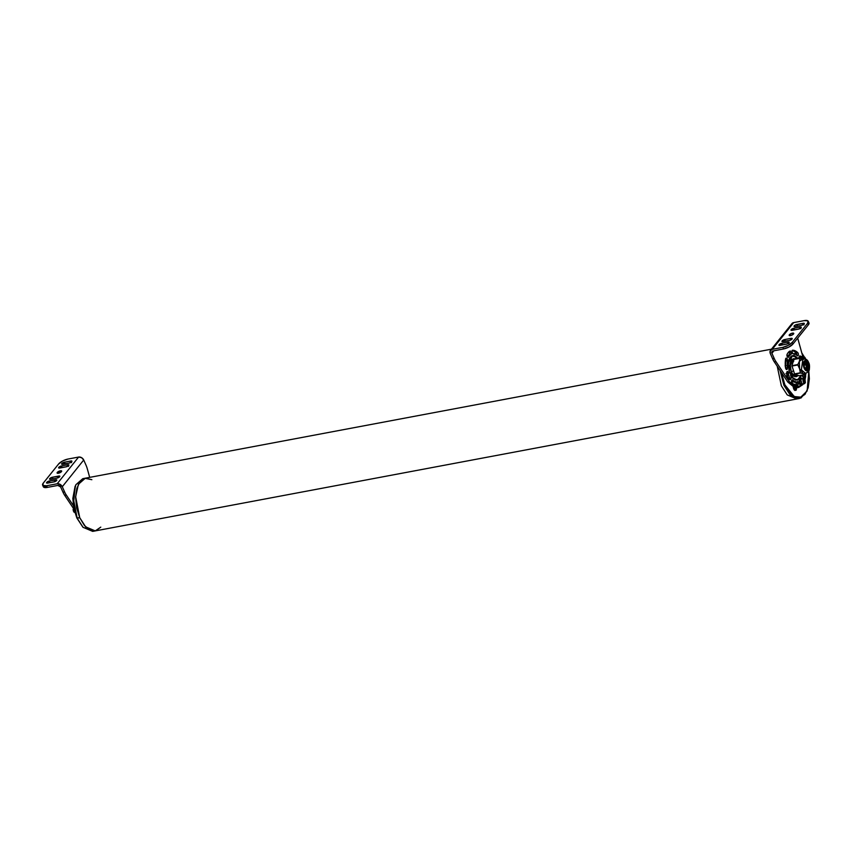 <?xml version="1.0" encoding="UTF-8"?>
<svg xmlns="http://www.w3.org/2000/svg" width="852" height="852" viewBox="0 0 852 852"><rect width="100%" height="100%" fill="white"/><g stroke="black" fill="none" stroke-linecap="round" stroke-linejoin="round"><path stroke-width="1.28" d="M796.46 358.99L795.278 356.37L792.648 355.955L790.4 357.457L788.899 360.641L788.377 364.975L789.538 367.617L789.027 370.205A12.109 6.347 79.4 0 0 789.825 372.793L787.866 372.686L787.291 374.752L787.812 377.329L789.144 378.927L790.794 378.064M787.876 372.388A3.451 1.81 79.4 0 0 787.301 377.425A3.451 1.81 79.4 0 0 789.453 379.087M790.965 377.457A3.451 1.81 -100.6 0 1 789.964 378.98A3.451 1.81 -100.6 0 1 787.812 377.329A3.451 1.81 -100.6 0 1 788.388 372.292A3.451 1.81 -100.6 0 1 789.772 372.771M802.477 356.988L800.539 356.882L799.964 358.937M800.028 358.181A3.451 1.81 -100.6 0 1 801.061 356.487A3.451 1.81 -100.6 0 1 802.446 356.967M800.55 356.583A3.451 1.81 79.4 0 0 799.517 358.277M802.254 378.671L800.316 378.565L799.74 380.631L800.262 383.208L801.583 384.806L803.223 383.975M800.326 378.267A3.451 1.81 79.4 0 0 799.751 383.304A3.451 1.81 79.4 0 0 801.892 384.966M803.415 383.336A3.451 1.81 -100.6 0 1 802.414 384.87A3.451 1.81 -100.6 0 1 800.262 383.208A3.451 1.81 -100.6 0 1 800.837 378.171A3.451 1.81 -100.6 0 1 802.222 378.65M804.682 357.308L803.606 356.775L802.637 358.596L803.074 357.116L800.837 357.531L803.606 356.775L801.359 357.201L800.497 358.277M803.159 358.756L803.542 357.382L804.437 357.158L805.673 359.949M804.81 358.639L803.873 358.479M803.17 358.5L803.074 357.116L805.566 358.948M803.702 359.32L803.947 358.138M803.372 358.532L804.65 358.298L805.129 359.374M788.153 373.336L789.676 378.277L791.913 377.851L790.4 372.92L790.922 372.58L788.153 373.336L790.4 372.92L791.913 377.851L792.892 376.85C792.722 373.442 792.062 372.015 790.922 372.58L788.153 373.336M790.486 374.56L790.869 373.187L791.764 372.963L792.648 374.028L792.616 377.127L791.721 377.351L790.837 376.286L790.486 374.56M791.029 375.125L792.211 376.371L791.977 374.103L791.263 373.943L791.029 375.125L791.263 373.943L791.977 374.103L792.211 376.371L791.029 375.125M790.4 372.92L790.869 373.187C792.52 373.155 793.106 374.475 792.616 377.127C790.954 377.148 790.379 375.838 790.869 373.187L790.4 372.92M790.688 374.337L791.977 374.103L790.688 374.337L791.178 375.423L792.456 375.178L791.029 375.104M796.258 357.361L795.864 358.777M785.097 365.891L786.023 365.657M793.936 387.426A1.331 0.692 79.4 0 0 794.117 388.065L794.809 388.725L795.331 388.075A1.331 0.692 -100.6 0 1 794.809 388.725L794.117 388.065A1.331 0.692 79.4 0 0 794.809 388.725A1.331 0.692 79.4 0 0 795.331 388.075A1.331 0.692 79.4 0 0 795.363 387.767M793.35 387.202L793.702 388.587L795.938 388.033L795.534 389.449L794.618 389.683L793.34 386.797M794.426 390.056L795.672 389.247M794.809 388.725A1.331 0.692 -100.6 0 1 794.117 388.065M803.031 375.2A1.331 0.692 79.4 0 0 802.903 375.583A1.331 0.692 79.4 0 0 802.903 376.264M803.372 378.458L800.603 379.225L802.115 384.156L804.363 383.73L802.85 378.799L803.372 378.458L800.603 379.225L802.85 378.799L804.363 383.73L805.342 382.729C805.161 379.321 804.512 377.905 803.372 378.458L804.448 378.991M802.935 380.439L803.319 379.065L804.213 378.842L805.097 379.907L805.065 383.006L804.16 383.23L802.935 380.439M803.468 381.014L804.661 382.25L804.426 379.981L803.713 379.822L803.468 381.014L804.661 382.25L804.906 381.068L803.479 380.982M802.85 378.799L803.319 379.065C804.97 379.044 805.555 380.354 805.065 383.006C803.404 383.038 802.818 381.717 803.319 379.065L802.85 378.799M803.713 379.822L804.906 381.068L803.617 381.302L803.138 380.226L804.426 379.981L803.138 380.226M782.424 344.953L781.699 343.313L788.111 342.11A2.109 0.735 156.1 0 1 789.229 342.366A2.109 0.735 156.1 0 1 786.449 344.176L780.038 345.38A2.109 0.735 156.1 0 1 778.941 345.209A2.109 0.735 156.1 0 1 779.697 344.155A2.109 0.735 156.1 0 1 781.699 343.313L782.413 344.932M788.835 343.75L788.111 342.11L789.112 342.174L789.048 342.813L786.449 344.176L779.037 345.316L781.699 343.313L788.111 342.11L788.601 343.218M789.474 340.417L783.052 341.62A2.109 0.735 156.1 0 1 781.966 341.439A2.109 0.735 156.1 0 1 782.711 340.395A2.109 0.735 156.1 0 1 784.713 339.543L785.438 341.162L784.713 339.543L791.135 338.34A2.109 0.735 156.1 0 1 792.243 338.606A2.109 0.735 156.1 0 1 789.474 340.417L782.051 341.545L784.713 339.543L791.135 338.34L792.136 338.414L792.062 339.043L789.474 340.417M792.445 333.143A2.492 0.873 156.1 0 1 793.766 333.452A2.492 0.873 156.1 0 1 790.475 335.592A2.492 0.873 156.1 0 1 789.154 335.273A2.492 0.873 156.1 0 1 792.445 333.143L793.627 333.228L792.243 334.953L789.293 335.507L790.677 333.782L792.445 333.143M800.678 328.169L800.188 327.051A2.109 0.735 156.1 0 1 801.274 327.232A2.109 0.735 156.1 0 1 800.529 328.276A2.109 0.735 156.1 0 1 798.526 329.117L792.115 330.331A2.109 0.735 156.1 0 1 790.997 330.065A2.109 0.735 156.1 0 1 793.776 328.254L794.437 329.767M794.501 329.894L793.776 328.254L800.188 327.051L801.189 327.125L801.114 327.754L798.526 329.117L791.103 330.257L793.776 328.254L800.188 327.051L800.912 328.691M803.702 324.399L803.202 323.291A2.109 0.735 156.1 0 1 804.299 323.462A2.109 0.735 156.1 0 1 803.553 324.516A2.109 0.735 156.1 0 1 801.54 325.357L795.129 326.561A2.109 0.735 156.1 0 1 794.011 326.305A2.109 0.735 156.1 0 1 796.79 324.495L797.461 325.997M797.515 326.135L796.79 324.495L803.202 323.291L804.203 323.355L804.139 323.994L801.54 325.357L795.129 326.561L794.128 326.497L794.192 325.858L795.299 325.027L803.202 323.291L803.926 324.932M802.531 374.944L803.191 377.319L804.384 376.69A17.849 9.351 -100.6 0 0 804.65 374.72A17.849 9.351 -100.6 0 1 804.384 376.69L802.914 376.967L804.384 376.69A1.757 0.927 -100.6 0 1 803.681 377.553A1.757 0.927 -100.6 0 1 802.499 375.178M802.818 376.797A17.849 9.351 79.4 0 0 803.042 375.029A17.849 9.351 79.4 0 1 802.818 376.797M793.116 353.687A14.324 7.508 -100.6 0 1 797.174 355.603A14.324 7.508 79.4 0 0 793.116 353.687A1.757 0.927 -100.6 0 1 791.955 352.036A1.757 0.927 -100.6 0 1 792.552 350.215A1.757 0.927 -100.6 0 1 792.648 350.204A17.849 9.351 -100.6 0 1 797.706 352.59A1.757 0.927 -100.6 0 1 798.399 354.347A1.757 0.927 -100.6 0 1 797.887 355.785A1.757 0.927 -100.6 0 1 797.174 355.603L798.367 354.975L798.281 353.655L797.706 352.59L796.098 352.888L797.706 352.59A17.849 9.351 -100.6 0 0 792.648 350.204L791.945 351.94L793.116 353.687M796.769 355.241A1.757 0.927 79.4 0 0 796.098 352.888A17.849 9.351 79.4 0 0 792.094 350.619A17.849 9.351 79.4 0 1 796.098 352.888M785.81 368.746A1.757 0.927 79.4 0 0 785.789 368.085L787.397 367.787A14.324 7.508 -100.6 0 1 787.472 360.715L785.863 361.024A14.324 7.508 79.4 0 0 785.789 368.085L787.397 367.787A1.757 0.927 -100.6 0 1 786.79 369.512A1.757 0.927 -100.6 0 1 785.523 367.776A17.849 9.351 -100.6 0 1 785.619 358.969A1.757 0.927 -100.6 0 1 786.321 358.106A1.757 0.927 -100.6 0 1 787.472 360.715L785.863 361.024A1.757 0.927 79.4 0 0 785.576 359.171M799.613 358.767L799.4 356.317L800.752 356.541L799.251 356.818M799.4 358.298A1.757 0.927 -100.6 0 1 799.868 355.923A1.757 0.927 -100.6 0 1 800.742 356.519M789.431 353.931L789.016 354.826L790.624 354.517L791.029 353.623L790.89 352.291L789.548 351.248A17.849 9.351 -100.6 0 0 787.11 354.294L787.312 356.743L788.664 356.967A1.757 0.927 -100.6 0 1 788.207 357.361A1.757 0.927 -100.6 0 1 787.11 356.296A1.757 0.927 -100.6 0 1 787.11 354.294A17.849 9.351 -100.6 0 1 789.548 351.248A1.757 0.927 -100.6 0 1 789.857 351.141A1.757 0.927 -100.6 0 1 790.965 352.59A1.757 0.927 -100.6 0 1 790.624 354.517A14.324 7.508 79.4 0 0 788.664 356.967L787.642 357.158L788.664 356.967A14.324 7.508 -100.6 0 1 790.624 354.517L789.016 354.826A14.324 7.508 79.4 0 0 787.333 356.775A14.324 7.508 -100.6 0 1 789.016 354.826A1.757 0.927 79.4 0 0 789.442 353.463A1.757 0.927 79.4 0 0 788.877 351.823M788.494 372.633L787.163 371.578L786.897 373.815A1.757 0.927 -100.6 0 1 787.323 371.504A1.757 0.927 -100.6 0 1 788.356 372.281M790.762 378.118A1.757 0.927 -100.6 0 1 790.134 379.736A1.757 0.927 -100.6 0 1 789.261 379.14L790.603 379.342L790.762 378.118M789.538 372.558L788.281 362.963L792.701 355.593L798.079 358.543L795.129 355.966L792.509 355.635L790.273 357.169L788.76 360.321L788.185 364.613L789.538 372.548M792.275 377.564L794.873 379.694L797.493 380.024L799.73 378.501L801.242 375.349L797.302 380.067L792.36 377.66A12.258 6.422 79.4 0 0 799.815 377.968M796.471 358.852L795.736 357.968L796.471 358.852M799.378 381.142L799.112 383.368L800.454 384.412A1.757 0.927 -100.6 0 1 800.145 384.518A1.757 0.927 -100.6 0 1 799.069 383.23A1.757 0.927 -100.6 0 1 799.24 381.281M796.886 381.984A1.757 0.927 -100.6 0 1 798.047 383.634A1.757 0.927 -100.6 0 1 797.451 385.455A1.757 0.927 -100.6 0 1 797.355 385.466A17.849 9.351 -100.6 0 1 792.296 383.07A1.757 0.927 -100.6 0 1 791.604 381.323A1.757 0.927 -100.6 0 1 792.115 379.875A1.757 0.927 -100.6 0 1 792.829 380.067L791.774 380.258L792.829 380.067A14.324 7.508 79.4 0 0 796.886 381.984A14.324 7.508 -100.6 0 1 792.829 380.067L791.636 380.695L792.296 383.07A17.849 9.351 -100.6 0 0 797.355 385.466L797.951 384.955L797.621 382.495L795.289 382.282L796.886 381.984M796.301 385.349A1.757 0.927 79.4 0 0 796.311 383.421A1.757 0.927 79.4 0 0 795.289 382.282A14.324 7.508 -100.6 0 1 791.636 380.727A14.324 7.508 79.4 0 0 795.289 382.282M797.696 338.137L802.903 356.903L797.696 338.137M798.686 387.404L802.733 384.678L796.226 387.33L789.378 381.696L775.927 361.599L789.378 381.696L787.77 382.005L797.078 387.713L798.686 387.404L789.378 381.696L787.77 382.005L774.319 361.898L775.927 361.599L774.319 361.898A15.325 8.03 -100.6 0 1 772.615 358.756A15.325 8.03 79.4 0 0 774.319 361.898L787.77 382.005L794.618 387.628L797.632 387.607M805.885 373.581L805.044 379.651L805.885 373.581M791.646 324.133L793.681 322.61L772.253 349.32L782.828 347.328L783.563 348.969L782.828 347.328L788.249 345.38L792.264 342.366L792.988 344.006L792.264 342.366L807.653 323.174L792.264 342.366A7.657 2.673 156.1 0 1 782.828 347.328L772.253 349.32L770.229 350.843L770.325 353.591L772.615 358.756L774.212 358.458L771.923 353.292L773.946 350.779L771.923 353.292L774.212 358.458A15.325 8.03 79.4 0 0 775.927 361.599A15.325 8.03 -100.6 0 1 774.212 358.458L772.615 358.756L770.325 353.591A4.217 3.27 38.7 0 1 770.538 350.321A4.217 3.27 38.7 0 1 772.253 349.32L793.681 322.61A4.217 3.27 -141.3 0 0 791.966 323.6L770.559 350.289M801.338 378.693L802.68 378.916M787.397 367.787L786.694 369.523L785.523 367.776A17.849 9.351 -100.6 0 1 785.619 358.969L786.811 358.341L787.472 360.715A14.324 7.508 79.4 0 0 787.397 367.787M785.789 368.085A14.324 7.508 -100.6 0 1 785.863 361.024L785.778 359.704M790.454 351.013L790.337 352.238M790.784 353.473L791.508 353.985M796.758 355.273L796.673 353.953M800.933 375.242L801.018 376.563M799.645 357.733A17.849 9.351 79.4 0 0 799.229 356.988M797.77 381.44L797.365 382.335M808.633 322.503L808.378 324.814L807.653 323.174L808.378 324.814L792.988 344.006L788.973 347.02L783.563 348.969A7.657 2.673 -23.9 0 0 792.988 344.006L808.378 324.814A7.657 2.673 -23.9 0 0 808.963 322.897L808.239 321.279A7.657 2.673 156.1 0 1 807.653 323.174L807.909 320.863L804.256 320.618L793.681 322.61L804.256 320.618A7.657 2.673 156.1 0 1 808.228 321.257M771.923 353.292L771.869 351.791L772.977 350.96L783.563 348.969L772.977 350.96A2.3 1.789 38.7 0 0 771.923 353.292M791.476 360.034L793.585 360.652L791.476 360.034L790.784 360.566M792.168 374.955L796.024 376.105L796.908 374.933L796.024 376.105L794.533 376.382M789.942 365.061L791.167 361.866L793.702 361.259M796.545 373.996L793.585 374.773L792.797 374.241L796.428 374.773M795.193 375.86L794.053 376.073L795.193 375.86M796.716 375.572L796.024 376.105M793.531 371.067L791.007 371.536L793.531 371.067M793.5 360.907L792.445 361.099L789.879 366.158M803.99 364.155A2.3 1.203 -100.6 0 1 804.448 363.729A2.3 1.203 -100.6 0 1 805.875 364.826L803.979 365.188L805.875 364.826A2.3 1.203 -100.6 0 1 805.502 368.192A2.3 1.203 -100.6 0 1 804.703 367.989M804.448 363.729A2.3 1.203 -100.6 0 1 805.875 364.826L806.354 364.581L806.759 366.669L806.354 368.139L805.236 368.437L804.235 367.212C806.258 369.299 806.961 368.415 806.354 364.581L805.875 364.826A2.3 1.203 -100.6 0 1 805.502 368.192M803.99 364.123L805.278 363.325L806.354 364.581L804.064 363.953M805.289 374.497L799.336 375.711M802.35 358.756L799.368 361.354L799.602 368.778L797.823 364.954L791.923 366.062L797.802 364.581L791.913 365.689L794.628 374.156L800.337 372.803L794.447 373.911L800.337 372.803L803.34 373.74L799.602 368.778L803.34 373.74L800.518 373.048L794.628 374.156L799.219 375.732L805.119 374.624L803.34 373.74L805.119 374.624M799.602 368.788L800.337 372.803L799.602 368.788M805.14 373.613L803.34 373.74L804.639 373.815M807.579 363.793A4.026 2.109 -100.6 0 1 806.908 369.672A4.026 2.109 -100.6 0 0 807.579 363.793L808.047 363.538A4.409 2.311 79.4 0 0 804.639 361.93A4.409 2.311 79.4 0 0 804.576 367.872A4.409 2.311 79.4 0 0 807.984 369.48A4.409 2.311 79.4 0 0 808.047 363.538L807.579 363.793A4.026 2.109 -100.6 0 0 805.076 361.855A4.026 2.109 -100.6 0 1 807.579 363.793M806.471 369.736A4.026 2.109 79.4 0 0 807.068 363.889A4.026 2.109 79.4 0 0 805.587 362.068M804.203 368.341L806.258 370.812L808.346 370.3L809.251 367.095L808.42 363.069L806.365 360.598L804.277 361.11L803.383 364.315L804.203 368.341A5.368 2.812 -100.6 0 1 804.277 361.11A5.368 2.812 -100.6 0 1 808.42 363.069A2.3 0.799 -23.9 0 0 808.601 362.494A2.3 0.799 156.1 0 1 808.42 363.069A5.368 2.812 -100.6 0 1 808.346 370.3A5.368 2.812 -100.6 0 1 804.203 368.341M804.576 367.872L803.905 364.571L804.639 361.93L806.354 361.504L808.047 363.538L808.718 366.839L807.984 369.48L806.269 369.906L804.576 367.872M804.522 373.836L808.442 371.802L809.262 370.045C809.741 366.317 809.517 363.804 808.601 362.505C807.685 359.885 805.8 358.564 802.967 358.532L801.37 369.832L805.8 373.591L801.37 369.832L802.967 358.532L801.689 358.777M801.37 369.832L800.092 370.066L801.37 369.832M799.879 358.309L793.989 359.427L791.913 365.689L797.802 364.581L799.368 361.354L797.802 364.581L799.602 368.778L799.368 361.354L800.06 358.191L793.989 359.427L800.06 358.191L802.872 358.884L799.879 358.309L799.368 361.354L802.872 358.884M791.306 372.441L790.07 363.176L793.766 358.564L795.406 359.043L791.433 359.789L789.868 365.401L791.37 372.59M793.01 375.082L796.343 376.744L798.249 375.402L796.343 376.744L793.031 375.295L794.905 376.776L798.782 375.583L793.031 375.263M790.592 361.291L793.02 359.043L794.543 359.214L793.02 359.043C789.676 360.897 789.112 365.327 791.338 372.345L791.455 372.622M800.635 376.403A12.109 6.347 -100.6 0 1 792.53 377.5L795.406 379.587L798.143 379.417L800.997 375.412A12.258 6.422 -100.6 0 1 797.035 379.917A12.258 6.422 -100.6 0 1 792.371 377.649M793.18 386.51L793.67 388.959L794.927 390.461L796.194 390.141L796.726 387.767L794.405 390.067L793.201 387.127M793.926 384.358L795.992 385.274M794.234 389.897L796.205 387.82A2.876 1.502 -100.6 0 1 795.289 390.205A2.876 1.502 -100.6 0 1 794.234 389.897M795.065 384.955L794.309 384.582M784.862 384.816L789.421 392.378L794.852 396.851L800.326 397.533L805.012 394.338L808.186 387.745L809.368 378.757L808.814 371.152L807.163 390.653L801.327 397.213L794.245 396.531L784.862 384.816L781.348 372.399L784.862 384.816M804.235 356.85L801.796 352.92L804.235 356.85M798.399 379.428L799.538 379.14M785.949 373.538L787.088 373.261M798.633 357.733L799.762 357.457M793.531 356.455L794.479 353.548L796.567 355.082M805.673 376.382L805.161 378.97M793.723 384.561L794.991 384.252L796.237 385.754M788.196 365.093A2.876 1.502 -100.6 0 1 788.931 366.168L788.238 366.307L788.931 366.168A2.876 1.502 -100.6 0 1 789.027 369.821M789.825 372.793A12.109 6.347 -100.6 0 1 789.027 370.205L789.027 370.205A3.025 1.587 -100.6 0 0 789.538 367.617A3.025 1.587 -100.6 0 0 788.377 364.975A12.109 6.347 -100.6 0 1 795.278 356.37L795.214 356.285A12.258 6.422 79.4 0 0 788.59 361.003A12.258 6.422 -100.6 0 1 792.498 355.827A12.258 6.422 -100.6 0 1 795.214 356.285L795.278 356.37A3.025 1.587 -100.6 0 0 796.332 358.873M788.824 370.119A2.876 1.502 79.4 0 0 789.335 367.713A2.876 1.502 79.4 0 0 788.27 365.178M795.417 354.315A2.876 1.502 79.4 0 0 794.49 353.91M794.117 353.814A3.259 1.704 -100.6 0 1 796.396 354.73M780.049 370.46L783.915 385.317L793.574 397.373L800.869 398.076L806.982 391.068L799.432 398.491L789.804 394.423L783.915 385.317L780.049 370.46M777.237 366.264L781.348 385.796L787.237 394.902L796.865 398.981L787.237 394.902L781.348 385.796L777.237 366.264M73.357 508.271L74.869 512.616L73.357 508.271M73.091 509.453L73.442 511.179M73.347 508.271L74.081 512.073M71.302 462.114L70.801 460.996A2.109 0.735 156.1 0 1 71.898 461.177A2.109 0.735 156.1 0 1 71.153 462.221A2.109 0.735 156.1 0 1 69.15 463.073L62.728 464.276A2.109 0.735 156.1 0 1 61.61 464.01A2.109 0.735 156.1 0 1 64.39 462.21L65.061 463.712M65.125 463.85L64.39 462.21L70.801 460.996L71.813 461.07L71.738 461.709L69.15 463.073L61.727 464.212L64.39 462.21L70.801 460.996L71.536 462.647M62.1 467.61L61.376 465.969L67.787 464.766A2.109 0.735 156.1 0 1 68.884 464.936A2.109 0.735 156.1 0 1 68.128 465.991A2.109 0.735 156.1 0 1 66.126 466.832L59.715 468.036A2.109 0.735 156.1 0 1 58.596 467.78A2.109 0.735 156.1 0 1 61.376 465.969L62.036 467.471M68.511 466.406L67.787 464.766L68.788 464.83L68.724 465.469L66.126 466.832L58.713 467.972L61.376 465.969L67.787 464.766L68.277 465.884M60.364 470.794L60.95 472.114L60.364 470.794A2.492 0.873 156.1 0 1 61.685 471.103A2.492 0.873 156.1 0 1 58.405 473.243A2.492 0.873 156.1 0 1 57.084 472.935A2.492 0.873 156.1 0 1 60.364 470.794L61.546 470.879L61.472 471.625L57.212 473.158L57.297 472.413L60.364 470.794M52.323 477.258L53.037 478.877L52.323 477.258L58.735 476.055A2.109 0.735 156.1 0 1 59.853 476.321A2.109 0.735 156.1 0 1 57.073 478.121L50.662 479.325A2.109 0.735 156.1 0 1 49.565 479.154A2.109 0.735 156.1 0 1 50.311 478.11A2.109 0.735 156.1 0 1 52.323 477.258L59.736 476.119L57.073 478.121L50.662 479.325L49.65 479.261L49.725 478.622L52.323 477.258M49.299 481.018L50.012 482.637L49.299 481.018L55.71 479.814A2.109 0.735 156.1 0 1 56.828 480.081A2.109 0.735 156.1 0 1 54.049 481.891L47.637 483.095A2.109 0.735 156.1 0 1 46.551 482.914A2.109 0.735 156.1 0 1 47.297 481.87A2.109 0.735 156.1 0 1 49.299 481.018L56.722 479.889L54.049 481.891L47.637 483.095L46.636 483.02L46.711 482.392L49.299 481.018M66.296 495.023A15.325 8.03 -100.6 0 1 64.582 491.892L62.984 492.19A15.325 8.03 79.4 0 0 64.688 495.332L66.296 495.023L73.325 505.534L66.296 495.023L64.688 495.332L73.996 509.24L64.688 495.332A15.325 8.03 -100.6 0 1 62.984 492.19L60.694 487.024L62.984 492.19L64.582 491.892A15.325 8.03 79.4 0 0 66.296 495.023M89.684 477.376L87.309 468.824A15.325 8.03 79.4 0 0 86.009 465.171A15.325 8.03 -100.6 0 1 87.309 468.824L89.684 477.376M86.009 465.171L83.72 460.005L62.292 486.726L64.582 491.892L62.292 486.726L83.72 460.005A4.217 3.27 -141.3 0 0 78.597 457.066L57.169 483.776A4.217 3.27 38.7 0 1 62.292 486.726L60.13 484.362L57.169 483.776L46.583 485.768L47.318 487.408L57.893 485.416A2.3 1.789 38.7 0 1 60.694 487.024L57.893 485.416L47.318 487.408L46.583 485.768L57.169 483.776L78.597 457.066L81.558 457.652L83.72 460.005L86.009 465.171M43.196 483.212L58.575 464.02A7.657 2.673 156.1 0 1 68.011 459.047L78.597 457.066L68.011 459.047L62.59 461.007L58.575 464.02L43.196 483.212L42.941 485.512L46.583 485.768A7.657 2.673 156.1 0 1 42.611 485.129A7.657 2.673 156.1 0 1 43.196 483.212M42.6 485.107L43.324 486.748A7.657 2.673 -23.9 0 0 47.318 487.408L43.25 486.577M82.846 527.1L76.829 517.941L79.737 517.718L85.626 526.834L95.254 530.902L85.626 526.834L79.737 517.718L75.647 496.684L78.405 484.266L85.349 478.196L78.405 484.266L75.647 496.684L79.737 517.718L77.17 518.197L73.41 504.267L75.327 485.853L73.176 504.416L76.829 517.941L73.826 508.431L72.846 498.42L75.04 486.513M793.915 396.35L790.081 394.71M93.944 531.03L83.145 527.399L76.829 517.941L82.889 527.143M771.454 349.182L82.782 478.675L75.849 484.745L73.08 497.163L77.17 518.197L83.059 527.313L92.687 531.382L799.432 398.491M85.349 478.196L91.856 479.697L84.934 478.281L80.12 481.572L76.85 488.366L75.626 497.611L76.648 507.92L79.737 517.718L84.433 525.503L90.024 530.104L95.658 530.817L100.781 527.132L95.254 530.902M805.63 358.98L804.874 357.339L803.606 356.775M794.873 390.099L795.981 387.82M794.522 376.435L796.173 376.126M805.396 368.213L804.533 367.617M803.968 364.571L804.544 363.697M799.282 375.732L805.172 374.624M804.735 361.908L804.394 362.579C803.553 365.827 804.341 368.202 806.737 369.715L806.226 369.811M794.107 359.288L799.996 358.181M791.955 359.246L793.02 359.043M797.142 379.907L795.661 380.184M792.605 355.806L791.135 356.083M806.876 391.324L807.163 390.653M75.168 512.616L73.89 512.041L73.496 507.781"/></g></svg>
